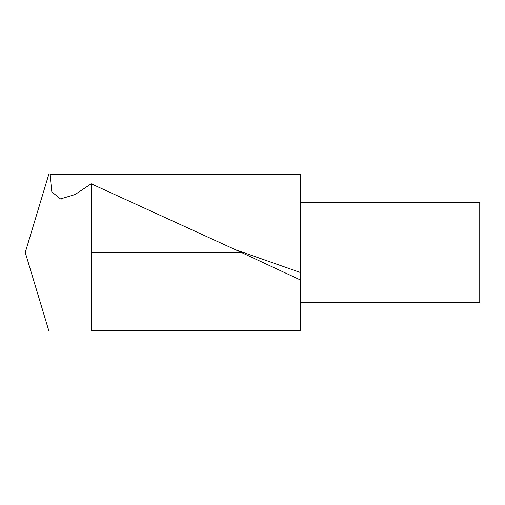 <?xml version="1.0" encoding="UTF-8"?>
<svg xmlns="http://www.w3.org/2000/svg" width="505" height="505" viewBox="0 0 505 505"><rect width="100%" height="100%" fill="white"/><g stroke="black" fill="none" stroke-linecap="round" stroke-linejoin="round"><path stroke-width="0.76" d="M48.726 330.422L25.25 252.5L48.726 174.578M91.209 330.371L300.45 330.371L91.209 330.371L91.209 183.795L75.087 194.526L60.524 198.932L51.838 191.913L50.001 174.635L300.45 174.635L300.45 330.371M300.45 279.978L234.787 249.413L91.209 183.795M300.45 202.467L479.75 202.467L479.75 302.539L300.45 302.539M91.209 252.5L241.422 252.5M300.45 272.53L234.812 249.489M61.313 199.084L60.531 198.913"/></g></svg>
